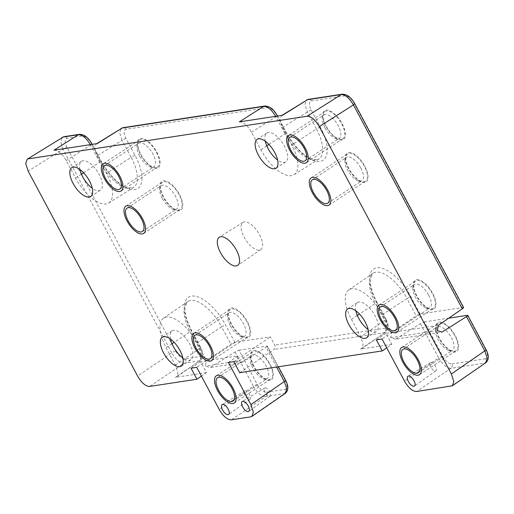 <?xml version="1.0" encoding="UTF-8"?>
<svg xmlns="http://www.w3.org/2000/svg" width="514" height="514" viewBox="0 0 514 514"><rect width="100%" height="100%" fill="white"/><g stroke="black" fill="none" stroke-linecap="round" stroke-linejoin="round"><path stroke-width="0.39" stroke-dasharray="2.57 1.93" d="M485.814 362.704L451.221 386.226M442.638 356.144A9.766 4.35 -123.3 0 0 451.8 363.918A3.257 2.859 81.3 0 1 450.913 368.313C446.827 368.204 442.753 364.747 438.699 357.956A3.257 0.585 -28.1 0 1 442.638 356.144L424.352 321.899L420.388 323.659L395.433 339.234L442.059 332.115M424.352 321.899L448.709 318.179M463.532 307.43L420.124 313.983L416.211 315.84L391.79 332.404L438.41 325.285M239.672 372.689L273.846 349.507C275.273 348.376 275.575 346.905 274.765 345.106L270.358 336.863L234.814 342.292L230.902 344.149L206.474 360.712L237.956 355.906L228.415 362.486M416.552 279.68A17.258 7.684 56.7 0 1 432.737 293.41A17.258 7.684 56.7 0 1 432.55 309.64A17.258 7.684 56.7 0 1 429.575 309.274A17.258 7.684 56.7 0 1 416.366 295.91A17.258 7.684 56.7 0 1 413.14 284.236A17.258 7.684 56.7 0 1 416.552 279.68M348.64 152.497A17.258 7.684 56.7 0 1 364.824 166.221A17.258 7.684 56.7 0 1 364.638 182.457A17.258 7.684 56.7 0 1 361.663 182.091A17.258 7.684 56.7 0 1 348.453 168.727A17.258 7.684 56.7 0 1 345.228 157.053A17.258 7.684 56.7 0 1 348.64 152.497M342.003 140.059A17.258 7.684 56.7 0 1 339.028 139.692A17.258 7.684 56.7 0 1 325.818 126.328A17.258 7.684 56.7 0 1 322.593 114.654A17.258 7.684 56.7 0 1 326.004 110.099A17.258 7.684 56.7 0 1 342.189 123.829A17.258 7.684 56.7 0 1 342.003 140.059M247.234 337.949A17.258 7.684 56.7 0 1 244.266 337.582A17.258 7.684 56.7 0 1 231.056 324.218A17.258 7.684 56.7 0 1 227.824 312.544A17.258 7.684 56.7 0 1 231.236 307.989A17.258 7.684 56.7 0 1 247.42 321.719A17.258 7.684 56.7 0 1 247.234 337.949M179.322 210.766A17.258 7.684 56.7 0 1 176.353 210.399A17.258 7.684 56.7 0 1 163.144 197.035A17.258 7.684 56.7 0 1 159.912 185.361A17.258 7.684 56.7 0 1 163.33 180.806A17.258 7.684 56.7 0 1 179.508 194.536A17.258 7.684 56.7 0 1 179.322 210.766M156.686 168.367A17.258 7.684 56.7 0 1 153.712 168.001A17.258 7.684 56.7 0 1 140.502 154.637A17.258 7.684 56.7 0 1 137.277 142.963A17.258 7.684 56.7 0 1 140.688 138.407A17.258 7.684 56.7 0 1 156.873 152.138A17.258 7.684 56.7 0 1 156.686 168.367M233.786 361.67L270.358 336.863M172.01 343.737L166.093 347.65A32.562 14.495 -123.3 0 1 163.561 318.14A32.562 14.495 -123.3 0 1 196.978 342.934L206.474 360.712L196.721 367.33M166.093 347.65L175.441 365.152L177.876 372.689L176.469 376.961L175.3 377.398L200.357 360.462L176.463 376.948M200.177 347.329L191.092 330.322A3.257 0.585 151.9 0 1 191.529 330.393L200.614 347.4A3.257 0.585 -28.1 0 1 199.323 348.672L201.764 355.971L200.357 360.462C203.563 357.571 203.653 353.214 200.614 347.4A3.257 0.585 -28.1 0 0 200.177 347.335A9.766 4.35 -123.3 0 1 200.074 356.517L184.873 358.843A9.766 4.35 -123.3 0 1 175.711 351.068L67 147.473A9.766 4.35 -123.3 0 1 67.103 138.285L82.304 135.966A9.766 4.35 -123.3 0 1 91.466 143.734L100.545 160.741A36.391 16.197 56.7 0 0 101.187 161.91A36.391 16.197 56.7 0 0 134.983 189.634A36.391 16.197 56.7 0 0 135.06 155.472L125.981 138.459A9.766 4.35 -123.3 0 1 126.084 129.277L267.621 107.657A9.766 4.35 -123.3 0 1 276.776 115.425L285.861 132.432A36.391 16.197 56.7 0 0 286.497 133.601A36.391 16.197 56.7 0 0 320.299 161.325A36.391 16.197 56.7 0 0 320.376 127.164L311.291 110.15A9.766 4.35 -123.3 0 1 311.394 100.969L345.132 95.816A9.766 4.35 -123.3 0 1 354.287 103.584L463.127 307.417M257.328 384.453A9.766 4.35 -123.3 0 0 266.49 392.227A3.257 2.859 81.3 0 1 265.603 396.622C261.517 396.512 257.443 393.056 253.389 386.265A3.257 0.585 -28.1 0 1 257.328 384.453L239.042 350.207L235.078 351.968L210.123 367.542L205.324 366.071L206.474 360.712L200.595 361.612L206.48 372.637L201.417 376.126M206.48 372.637L175.3 377.398M184.873 358.843A3.257 2.859 81.3 0 1 183.986 363.237C179.9 363.128 175.827 359.671 171.772 352.88L137.591 376.062M67 147.473A3.257 0.585 151.9 0 0 63.061 149.278L60.652 141.858L62.149 137.411M53.989 150.204C58.101 150.197 62.168 153.647 66.203 160.567L75.545 178.069A32.562 14.495 -123.3 0 0 108.756 202.998A32.562 14.495 -123.3 0 0 106.43 173.353L97.088 155.845L94.64 148.231L96.157 143.971L97.23 143.599M90.387 144.646L90.612 145.07L66.203 160.567M125.981 138.459A3.257 0.585 151.9 0 0 122.043 140.271L119.627 132.85L121.124 128.404M275.697 116.337L275.928 116.762A3.257 0.585 151.9 0 0 276.718 116.183M239.299 121.895C243.411 121.889 247.485 125.339 251.513 132.259L260.861 149.76A32.562 14.495 -123.3 0 0 294.066 174.689A32.562 14.495 -123.3 0 0 291.746 145.038L282.398 127.536L279.957 119.923L281.473 115.663L282.539 115.29M320.376 127.164A3.257 0.585 -28.1 0 0 316.431 128.969L307.353 111.962L304.943 104.541L306.44 100.095M265.263 141.209A17.258 7.684 56.7 0 1 266.83 132.972A17.258 7.684 56.7 0 1 284.486 146.149A17.258 7.684 56.7 0 1 285.771 161.826A17.258 7.684 56.7 0 1 277.592 159.995M79.946 169.517A17.258 7.684 56.7 0 1 81.52 161.28A17.258 7.684 56.7 0 1 99.176 174.458A17.258 7.684 56.7 0 1 100.461 190.135A17.258 7.684 56.7 0 1 92.282 188.304M200.595 361.612L191.054 368.197M239.042 350.207L267.338 346.006M285.611 380.27A3.257 0.585 -28.1 0 0 285.18 380.199L266.888 345.954C267.723 345.877 267.434 346.308 266.014 347.239L241.599 362.736L210.123 367.542M253.877 350.387A17.258 7.684 56.7 0 1 270.062 364.118A17.258 7.684 56.7 0 1 269.876 380.347A17.258 7.684 56.7 0 1 266.901 379.981A17.258 7.684 56.7 0 1 255.452 369.579A17.258 7.684 56.7 0 1 250.466 354.943A17.258 7.684 56.7 0 1 253.877 350.387M285.354 393.332L265.603 396.622L231.422 419.803M237.956 355.906L236.864 361.252L241.599 362.736M236.864 361.252L205.324 366.071M265.924 379.12A14 6.232 56.7 0 1 263.515 378.824A14 6.232 56.7 0 1 254.224 370.388A14 6.232 56.7 0 1 250.177 358.509A14 6.232 56.7 0 1 251.751 355.258A14 6.232 56.7 0 1 252.946 354.814A14 6.232 56.7 0 1 265.391 364.734A14 6.232 56.7 0 1 267.119 378.67A14 6.232 56.7 0 1 265.924 379.12M170.494 339.099A17.258 7.684 56.7 0 1 172.068 330.862A17.258 7.684 56.7 0 1 189.724 344.039A17.258 7.684 56.7 0 1 191.009 359.716A17.258 7.684 56.7 0 1 182.83 357.885M395.433 339.234L390.634 337.756L391.79 332.404L385.905 333.303L391.79 344.329L386.734 347.817M391.79 344.329L360.61 349.09L385.667 332.153L387.074 327.669L384.639 320.357L375.554 303.35L359.453 314.015M385.905 333.303L376.37 339.889M357.32 315.423L351.409 319.342A32.562 14.495 -123.3 0 1 348.871 289.825A32.562 14.495 -123.3 0 1 382.294 314.626L391.79 332.404L382.037 339.022M455.186 352.039A17.258 7.684 56.7 0 1 452.211 351.672A17.258 7.684 56.7 0 1 440.761 341.27A17.258 7.684 56.7 0 1 435.776 326.634A17.258 7.684 56.7 0 1 439.187 322.079A17.258 7.684 56.7 0 1 455.372 335.809A17.258 7.684 56.7 0 1 455.186 352.039M438.262 326.506A14 6.232 56.7 0 1 450.707 336.426A14 6.232 56.7 0 1 452.436 350.362A14 6.232 56.7 0 1 451.241 350.811A14 6.232 56.7 0 1 448.825 350.516A14 6.232 56.7 0 1 439.541 342.08A14 6.232 56.7 0 1 435.493 330.2A14 6.232 56.7 0 1 437.067 326.949A14 6.232 56.7 0 1 438.262 326.506M390.634 337.756L437.324 330.624M351.409 319.342L360.751 336.843L363.192 344.38L361.779 348.653L360.61 349.09M355.81 310.79A17.258 7.684 56.7 0 1 357.378 302.553A17.258 7.684 56.7 0 1 375.034 315.731A17.258 7.684 56.7 0 1 376.319 331.408A17.258 7.684 56.7 0 1 368.14 329.577M428.753 295.248A14 6.232 56.7 0 1 429.794 307.97A14 6.232 56.7 0 1 428.599 308.413A14 6.232 56.7 0 1 426.19 308.117A14 6.232 56.7 0 1 415.473 297.278A14 6.232 56.7 0 1 412.851 287.801A14 6.232 56.7 0 1 414.425 284.557A14 6.232 56.7 0 1 415.62 284.107A14 6.232 56.7 0 1 428.753 295.248M360.841 168.059A14 6.232 56.7 0 1 361.888 180.78A14 6.232 56.7 0 1 360.693 181.23A14 6.232 56.7 0 1 358.277 180.934A14 6.232 56.7 0 1 347.56 170.089A14 6.232 56.7 0 1 344.945 160.619A14 6.232 56.7 0 1 346.52 157.368A14 6.232 56.7 0 1 347.715 156.924A14 6.232 56.7 0 1 360.841 168.059M324.925 127.69A14 6.232 56.7 0 1 322.304 118.22A14 6.232 56.7 0 1 323.878 114.975A14 6.232 56.7 0 1 325.073 114.526A14 6.232 56.7 0 1 338.206 125.667A14 6.232 56.7 0 1 339.246 138.388A14 6.232 56.7 0 1 338.051 138.831A14 6.232 56.7 0 1 335.642 138.536A14 6.232 56.7 0 1 324.925 127.69M230.156 325.587A14 6.232 56.7 0 1 227.541 316.116A14 6.232 56.7 0 1 229.115 312.865A14 6.232 56.7 0 1 230.311 312.416A14 6.232 56.7 0 1 243.443 323.557A14 6.232 56.7 0 1 244.484 336.278A14 6.232 56.7 0 1 243.289 336.721A14 6.232 56.7 0 1 240.88 336.426A14 6.232 56.7 0 1 230.156 325.587M162.251 198.398A14 6.232 56.7 0 1 159.629 188.927A14 6.232 56.7 0 1 161.203 185.676A14 6.232 56.7 0 1 162.398 185.233A14 6.232 56.7 0 1 175.531 196.367A14 6.232 56.7 0 1 176.572 209.089A14 6.232 56.7 0 1 175.377 209.539A14 6.232 56.7 0 1 172.967 209.243A14 6.232 56.7 0 1 162.251 198.398M139.609 156.005A14 6.232 56.7 0 1 136.994 146.529A14 6.232 56.7 0 1 138.568 143.284A14 6.232 56.7 0 1 139.763 142.834A14 6.232 56.7 0 1 152.889 153.975A14 6.232 56.7 0 1 153.937 166.697A14 6.232 56.7 0 1 152.742 167.14A14 6.232 56.7 0 1 150.326 166.844A14 6.232 56.7 0 1 139.609 156.005M259.557 234.789A16.281 7.247 56.7 0 1 260.823 249.547A16.281 7.247 56.7 0 1 244.118 237.147A16.281 7.247 56.7 0 1 242.955 222.324A16.281 7.247 56.7 0 1 259.557 234.789M430.886 362.505A4.883 2.172 56.7 0 1 435.204 365.929A4.883 2.172 56.7 0 1 435.859 370.806A4.883 2.172 56.7 0 1 435.409 370.986A4.883 2.172 56.7 0 1 431.047 367.484A4.883 2.172 56.7 0 1 430.501 362.64A4.883 2.172 56.7 0 1 430.886 362.505M245.062 390.891A4.883 2.172 56.7 0 1 249.38 394.315A4.883 2.172 56.7 0 1 250.035 399.192A4.883 2.172 56.7 0 1 249.592 399.372A4.883 2.172 56.7 0 1 245.223 395.87A4.883 2.172 56.7 0 1 244.677 391.025A4.883 2.172 56.7 0 1 245.062 390.891M265.134 387.826A4.883 2.172 56.7 0 1 269.458 391.25A4.883 2.172 56.7 0 1 270.113 396.127A4.883 2.172 56.7 0 1 269.664 396.3A4.883 2.172 56.7 0 1 265.301 392.805A4.883 2.172 56.7 0 1 264.755 387.961A4.883 2.172 56.7 0 1 265.134 387.826M231.518 324.148A16.281 7.247 56.7 0 1 230.304 309.357A16.281 7.247 56.7 0 1 246.958 321.79A16.281 7.247 56.7 0 1 248.172 336.58A16.281 7.247 56.7 0 1 231.518 324.148M416.828 295.839A16.281 7.247 56.7 0 1 415.614 281.049A16.281 7.247 56.7 0 1 432.274 293.481A16.281 7.247 56.7 0 1 433.488 308.272A16.281 7.247 56.7 0 1 416.828 295.839M156.41 152.208A16.281 7.247 56.7 0 1 157.625 166.999A16.281 7.247 56.7 0 1 140.971 154.566A16.281 7.247 56.7 0 1 139.757 139.776A16.281 7.247 56.7 0 1 156.41 152.208M341.72 123.9A16.281 7.247 56.7 0 1 342.934 138.69A16.281 7.247 56.7 0 1 326.281 126.258A16.281 7.247 56.7 0 1 325.066 111.467A16.281 7.247 56.7 0 1 341.72 123.9M163.606 196.965A16.281 7.247 56.7 0 1 162.392 182.174A16.281 7.247 56.7 0 1 179.045 194.607A16.281 7.247 56.7 0 1 180.26 209.397A16.281 7.247 56.7 0 1 163.606 196.965M348.916 168.656A16.281 7.247 56.7 0 1 347.702 153.859A16.281 7.247 56.7 0 1 364.362 166.292A16.281 7.247 56.7 0 1 365.576 181.089A16.281 7.247 56.7 0 1 348.916 168.656M439.464 338.238A16.281 7.247 56.7 0 1 438.249 323.447A16.281 7.247 56.7 0 1 454.909 335.873A16.281 7.247 56.7 0 1 456.124 350.67A16.281 7.247 56.7 0 1 439.464 338.238M254.154 366.546A16.281 7.247 56.7 0 1 252.939 351.756A16.281 7.247 56.7 0 1 269.593 364.188A16.281 7.247 56.7 0 1 270.807 378.979A16.281 7.247 56.7 0 1 254.154 366.546M486.071 349.642A3.257 0.585 -28.1 0 0 485.634 349.578A9.766 4.35 -123.3 0 1 485.531 358.766A3.257 2.859 -98.7 0 1 484.644 363.16L450.913 368.313L416.732 391.495M467.348 315.326L485.634 349.578M354.287 103.584A3.257 0.585 151.9 0 1 354.724 103.648M234.814 342.292L225.607 325.054A36.391 16.197 56.7 0 0 224.971 323.884A36.391 16.197 56.7 0 0 191.169 296.16A36.391 16.197 56.7 0 0 191.092 330.322M420.124 313.983L410.924 296.745A36.391 16.197 56.7 0 0 377.237 267.736A36.391 16.197 56.7 0 0 375.58 300.427A36.391 16.197 56.7 0 0 376.409 302.014L385.487 319.021A9.766 4.35 -123.3 0 1 385.384 328.208L274.765 345.106M196.978 342.934L221.669 326.859L230.902 344.149M163.561 318.14L187.668 301.634L185.278 306.145C184.308 312.191 186.389 320.273 191.529 330.393A3.257 0.585 151.9 0 1 190.244 331.659A33.134 14.752 56.7 0 1 187.668 301.634A33.134 14.752 56.7 0 1 221.091 325.792A33.134 14.752 56.7 0 1 221.669 326.859A3.257 0.585 151.9 0 1 225.607 325.054M175.441 365.152L199.323 348.672L190.244 331.659L174.143 342.324M200.074 356.517A3.257 2.859 -98.7 0 1 199.188 360.918L183.986 363.237L149.805 386.419M175.711 351.068A3.257 0.585 -28.1 0 0 171.772 352.88L63.061 149.278L28.141 171.078M67.103 138.285A3.257 2.859 81.3 0 0 64.179 136.666M79.374 134.347A3.257 2.859 -98.7 0 1 82.304 135.966M91.466 143.734A3.257 0.585 151.9 0 1 91.903 143.798M91.402 144.492A3.257 0.585 151.9 0 1 90.612 145.07L99.697 162.077A3.257 0.585 -28.1 0 0 100.982 160.811A3.257 0.585 -28.1 0 0 100.545 160.741M75.545 178.069L81.463 174.15M83.589 172.743L99.697 162.077A33.134 14.752 56.7 0 0 100.275 163.144A33.134 14.752 56.7 0 0 133.486 187.449A33.134 14.752 56.7 0 0 131.121 157.278L106.43 173.353M135.06 155.472A3.257 0.585 -28.1 0 0 131.121 157.278L122.043 140.271L97.088 155.845M126.084 129.277A3.257 2.859 81.3 0 0 123.154 127.658M264.691 106.038A3.257 2.859 -98.7 0 1 267.621 107.657M276.776 115.425A3.257 0.585 151.9 0 1 277.213 115.489M251.513 132.259L275.928 116.762L285.007 133.768A3.257 0.585 -28.1 0 0 286.292 132.503A3.257 0.585 -28.1 0 0 285.861 132.432M260.861 149.76L266.772 145.841M268.906 144.434L285.007 133.768A33.134 14.752 56.7 0 0 285.591 134.835A33.134 14.752 56.7 0 0 318.796 159.141A33.134 14.752 56.7 0 0 316.431 128.969L291.746 145.038M311.291 110.15A3.257 0.585 151.9 0 0 307.353 111.962L282.398 127.536M311.394 100.969A3.257 2.859 81.3 0 0 308.471 99.35M342.202 94.197A3.257 2.859 -98.7 0 1 345.132 95.816M235.078 351.968L253.389 386.265L219.208 409.446M276.59 367.054L266.014 347.239M285.18 380.199A9.766 4.35 -123.3 0 1 285.071 389.387L266.49 392.227M250.761 416.848L284.184 393.782A3.257 2.859 -98.7 0 0 285.071 389.387M385.384 328.208A3.257 2.859 -98.7 0 1 384.498 332.609L273.846 349.507M420.388 323.659L438.699 357.956L404.524 381.137M485.531 358.766L451.8 363.918M376.409 302.014A3.257 0.585 151.9 0 1 376.846 302.084L385.924 319.091A3.257 0.585 -28.1 0 1 384.639 320.357L360.751 336.843M348.871 289.825L372.978 273.326L370.6 277.804L370.652 284.64C371.442 289.941 373.505 295.756 376.846 302.084A3.257 0.585 151.9 0 1 375.554 303.35A33.134 14.752 56.7 0 1 374.802 301.904A33.134 14.752 56.7 0 1 372.978 273.326L372.978 273.326A33.134 14.752 56.7 0 1 406.985 298.55A3.257 0.585 151.9 0 1 410.924 296.745M361.772 348.64L385.667 332.153C388.88 329.262 388.963 324.906 385.924 319.091A3.257 0.585 -28.1 0 0 385.487 319.021M382.294 314.626L406.985 298.55L416.211 315.84M108.756 202.998L133.486 187.449L128.429 187.848C118.779 184.744 109.63 175.73 100.982 160.811L92.205 144.37M96.632 143.689L96.163 143.984M294.066 174.689L318.796 159.141L313.739 159.539C304.089 156.436 294.94 147.422 286.292 132.503L277.515 116.061M281.948 115.38L281.479 115.676M276.024 168.232L285.771 161.826M257.077 139.371L266.83 132.972M90.708 196.541L100.461 190.135M71.767 167.68L81.52 161.28M278.408 366.771L267.325 346.012M263.515 378.824L266.901 379.981M250.177 358.509L250.466 354.943M232.996 401.074L267.119 378.67M217.621 377.661L251.751 355.258M181.256 366.122L191.009 359.716M162.315 337.261L172.068 330.862M448.825 350.516L452.211 351.672M435.493 330.2L435.776 326.634M402.937 349.353L437.067 326.949M418.306 372.766L452.436 350.362M366.572 337.814L376.319 331.408M347.625 308.953L357.378 302.553M426.19 308.117L429.575 309.274M412.851 287.801L413.14 284.236M380.302 306.961L414.425 284.557M395.671 330.374L429.794 307.97M358.277 180.934L361.663 182.091M344.945 160.619L345.228 157.053M312.39 179.772L346.52 157.368M327.759 203.184L361.888 180.78M322.304 118.22L322.593 114.654M335.642 138.536L339.028 139.692M305.123 160.792L339.246 138.388M289.748 137.379L323.878 114.975M227.541 316.116L227.824 312.544M240.88 336.426L244.266 337.582M210.354 358.682L244.484 336.278M194.986 335.269L229.115 312.865M159.629 188.927L159.912 185.361M172.967 209.243L176.353 210.399M142.442 231.493L176.572 209.089M127.074 208.08L161.203 185.676M136.994 146.529L137.277 142.963M150.326 166.844L153.712 168.001M119.807 189.101L153.937 166.697M104.438 165.688L138.568 143.284M260.823 249.547L237.725 265.365M242.955 222.324L219.253 237.23M435.859 370.806L414.49 386.059M430.501 362.64L408.007 376.184M250.035 399.192L228.666 414.445M244.677 391.025L222.183 404.569M270.113 396.127L248.744 411.38M264.755 387.961L242.255 401.505M193.733 333.361L230.304 309.357M211.607 360.584L248.172 336.58M379.049 305.053L415.614 281.049M396.917 332.275L433.488 308.272M157.625 166.999L121.06 191.002M139.757 139.776L103.185 163.78M342.934 138.69L306.37 162.694M325.066 111.467L288.502 135.471M125.827 206.178L162.392 182.174M143.695 233.401L180.26 209.397M311.137 177.87L347.702 153.859M329.011 205.092L365.576 181.089M401.685 347.451L438.249 323.447M419.559 374.674L456.124 350.67M216.375 375.76L252.939 351.756M234.243 402.982L270.807 378.979"/><path stroke-width="0.77" d="M448.709 318.179L467.348 315.326C468.183 315.255 467.894 315.686 466.474 316.618L484.786 350.914A3.257 0.585 -28.1 0 0 486.071 349.642C489.11 355.463 489.026 359.813 485.814 362.704L487.221 358.219L484.786 350.914L451.363 373.98L453.798 381.516L452.391 385.789L416.732 391.495C412.62 391.507 408.553 388.051 404.524 381.137L382.037 339.022L376.37 339.889L382.255 350.908L239.672 372.689L233.786 361.67L228.415 362.486L250.903 404.602L253.344 412.138L251.931 416.411L250.761 416.848L231.422 419.803C227.31 419.816 223.237 416.359 219.208 409.446L196.721 367.33L191.054 368.197L196.946 379.216L149.805 386.419C145.693 386.432 141.626 382.975 137.591 376.062L28.141 171.078L25.7 163.465L27.216 159.205L63.203 137.032L27.415 159.096M466.474 316.618L442.059 332.115L437.324 330.624L438.41 325.285L462.298 308.798L353.439 104.92C349.43 98.097 345.357 94.64 341.225 94.563L307.064 116.241L28.283 158.832M307.064 116.241C311.176 116.235 315.243 119.685 319.278 126.605L353.439 104.92A3.257 0.585 151.9 0 0 354.724 103.648C351.158 97.3 346.982 94.146 342.202 94.197L308.471 99.35A3.257 2.859 81.3 0 0 307.494 99.716L281.948 115.38M451.363 373.98L319.278 126.605M220.455 252.547A16.827 7.492 -123.3 0 0 237.725 265.365A16.827 7.492 -123.3 0 0 236.414 250.112A16.827 7.492 -123.3 0 0 219.253 237.23A16.827 7.492 -123.3 0 0 220.455 252.547M163.6 352.945A17.258 7.684 -123.3 0 0 181.256 366.122A17.258 7.684 -123.3 0 0 179.971 350.439A17.258 7.684 -123.3 0 0 162.315 337.261A17.258 7.684 -123.3 0 0 163.6 352.945M348.916 324.636A17.258 7.684 -123.3 0 0 366.572 337.814A17.258 7.684 -123.3 0 0 365.281 322.13A17.258 7.684 -123.3 0 0 347.625 308.953A17.258 7.684 -123.3 0 0 348.916 324.636M73.052 183.363A17.258 7.684 -123.3 0 0 90.708 196.541A17.258 7.684 -123.3 0 0 89.423 180.857A17.258 7.684 -123.3 0 0 71.767 167.68A17.258 7.684 -123.3 0 0 73.052 183.363M258.369 155.055A17.258 7.684 -123.3 0 0 276.024 168.232A17.258 7.684 -123.3 0 0 274.733 152.549A17.258 7.684 -123.3 0 0 257.077 139.371A17.258 7.684 -123.3 0 0 258.369 155.055M196.033 347.991A14 6.232 -123.3 0 0 210.354 358.682A14 6.232 -123.3 0 0 209.314 345.961A14 6.232 -123.3 0 0 194.986 335.269A14 6.232 -123.3 0 0 196.033 347.991M381.343 319.682A14 6.232 -123.3 0 0 395.671 330.374A14 6.232 -123.3 0 0 394.623 317.652A14 6.232 -123.3 0 0 380.302 306.961A14 6.232 -123.3 0 0 381.343 319.682M290.796 150.094A14 6.232 -123.3 0 0 305.123 160.792A14 6.232 -123.3 0 0 304.076 148.071A14 6.232 -123.3 0 0 289.748 137.379A14 6.232 -123.3 0 0 290.796 150.094M105.486 178.409A14 6.232 -123.3 0 0 119.807 189.101A14 6.232 -123.3 0 0 118.766 176.379A14 6.232 -123.3 0 0 104.438 165.688A14 6.232 -123.3 0 0 105.486 178.409M128.121 220.802A14 6.232 -123.3 0 0 142.442 231.493A14 6.232 -123.3 0 0 141.401 218.771A14 6.232 -123.3 0 0 127.074 208.08A14 6.232 -123.3 0 0 128.121 220.802M313.431 192.493A14 6.232 -123.3 0 0 327.759 203.184A14 6.232 -123.3 0 0 326.711 190.463A14 6.232 -123.3 0 0 312.39 179.772A14 6.232 -123.3 0 0 313.431 192.493M231.795 401.524A14 6.232 -123.3 0 0 232.996 401.074A14 6.232 -123.3 0 0 231.261 387.138A14 6.232 -123.3 0 0 218.816 377.218A14 6.232 -123.3 0 0 217.621 377.661A14 6.232 -123.3 0 0 219.356 391.597A14 6.232 -123.3 0 0 231.795 401.524M417.111 373.215A14 6.232 -123.3 0 0 418.306 372.766A14 6.232 -123.3 0 0 416.578 358.83A14 6.232 -123.3 0 0 404.132 348.91A14 6.232 -123.3 0 0 402.937 349.353A14 6.232 -123.3 0 0 404.666 363.289A14 6.232 -123.3 0 0 417.111 373.215M413.943 386.271A5.911 2.628 -123.3 0 0 414.49 386.059A5.911 2.628 -123.3 0 0 413.693 380.161A5.911 2.628 -123.3 0 0 408.469 376.017A5.911 2.628 -123.3 0 0 408.007 376.184A5.911 2.628 -123.3 0 0 408.669 382.043A5.911 2.628 -123.3 0 0 413.943 386.271M228.126 414.663A5.911 2.628 -123.3 0 0 228.666 414.445A5.911 2.628 -123.3 0 0 227.869 408.546A5.911 2.628 -123.3 0 0 222.646 404.402A5.911 2.628 -123.3 0 0 222.183 404.569A5.911 2.628 -123.3 0 0 222.845 410.429A5.911 2.628 -123.3 0 0 228.126 414.663M248.198 411.592A5.911 2.628 -123.3 0 0 248.744 411.38A5.911 2.628 -123.3 0 0 247.947 405.482A5.911 2.628 -123.3 0 0 242.724 401.338A5.911 2.628 -123.3 0 0 242.255 401.505A5.911 2.628 -123.3 0 0 242.923 407.364A5.911 2.628 -123.3 0 0 248.198 411.592M467.348 315.326L467.798 315.384M462.298 308.798C463.686 307.809 463.962 307.346 463.127 307.417M201.417 376.126L196.946 379.216M90.612 145.07C86.603 138.247 82.536 134.79 78.404 134.713L53.989 150.204L97.23 143.599L122.178 128.025L96.632 143.689M275.928 116.762C271.919 109.938 267.845 106.482 263.714 106.398L239.299 121.895L282.539 115.29L307.494 99.716L341.225 94.563A3.257 2.859 -98.7 0 1 342.202 94.197M277.592 159.995A17.258 7.684 56.7 0 1 268.115 148.649A17.258 7.684 56.7 0 1 265.263 141.209M92.282 188.304A17.258 7.684 56.7 0 1 82.805 176.957A17.258 7.684 56.7 0 1 79.946 169.517M276.59 367.054L284.326 381.536L286.767 388.841L285.354 393.332L252.143 416.25M182.83 357.885A17.258 7.684 56.7 0 1 173.353 346.539A17.258 7.684 56.7 0 1 170.494 339.099M386.734 347.817L382.255 350.908M368.14 329.577A17.258 7.684 56.7 0 1 358.663 318.23A17.258 7.684 56.7 0 1 355.81 310.79M210.393 345.793A16.281 7.247 -123.3 0 0 193.733 333.361A16.281 7.247 -123.3 0 0 194.947 348.151A16.281 7.247 -123.3 0 0 211.607 360.584A16.281 7.247 -123.3 0 0 210.393 345.793M395.703 317.485A16.281 7.247 -123.3 0 0 379.049 305.053A16.281 7.247 -123.3 0 0 380.264 319.843A16.281 7.247 -123.3 0 0 396.917 332.275A16.281 7.247 -123.3 0 0 395.703 317.485M104.4 178.57A16.281 7.247 -123.3 0 0 121.06 191.002A16.281 7.247 -123.3 0 0 119.846 176.212A16.281 7.247 -123.3 0 0 103.185 163.78A16.281 7.247 -123.3 0 0 104.4 178.57M289.716 150.261A16.281 7.247 -123.3 0 0 306.37 162.694A16.281 7.247 -123.3 0 0 305.155 147.903A16.281 7.247 -123.3 0 0 288.502 135.471A16.281 7.247 -123.3 0 0 289.716 150.261M142.481 218.611A16.281 7.247 -123.3 0 0 125.827 206.178A16.281 7.247 -123.3 0 0 127.042 220.969A16.281 7.247 -123.3 0 0 143.695 233.401A16.281 7.247 -123.3 0 0 142.481 218.611M327.797 190.302A16.281 7.247 -123.3 0 0 311.137 177.87A16.281 7.247 -123.3 0 0 312.351 192.66A16.281 7.247 -123.3 0 0 329.011 205.092A16.281 7.247 -123.3 0 0 327.797 190.302M418.345 359.884A16.281 7.247 -123.3 0 0 401.685 347.451A16.281 7.247 -123.3 0 0 402.899 362.241A16.281 7.247 -123.3 0 0 419.559 374.674A16.281 7.247 -123.3 0 0 418.345 359.884M233.028 388.192A16.281 7.247 -123.3 0 0 216.375 375.76A16.281 7.247 -123.3 0 0 217.589 390.55A16.281 7.247 -123.3 0 0 234.243 402.982A16.281 7.247 -123.3 0 0 233.028 388.192M174.143 342.324L172.01 343.737M64.179 136.666L64.179 136.666A3.257 2.859 81.3 0 0 63.203 137.032L78.404 134.713A3.257 2.859 -98.7 0 1 79.374 134.347L64.179 136.666L62.149 137.411M277.515 116.061L277.213 115.489C273.647 109.141 269.471 105.987 264.691 106.038L264.691 106.038A3.257 2.859 -98.7 0 0 263.714 106.404L122.178 128.025A3.257 2.859 81.3 0 1 123.154 127.658L121.124 128.404M92.205 144.37L91.903 143.798A3.257 0.585 151.9 0 1 91.402 144.492M81.463 174.15L83.589 172.743M277.213 115.489A3.257 0.585 151.9 0 1 276.718 116.183M266.772 145.841L268.906 144.434M250.903 404.602L284.326 381.536A3.257 0.585 -28.1 0 0 285.611 380.27L278.408 366.771M359.453 314.015L357.32 315.423M485.814 362.704L452.603 385.629M486.071 349.642L467.804 315.435M463.564 307.488L354.724 103.648M91.903 143.798C88.331 137.45 84.161 134.295 79.374 134.347M264.691 106.038L123.154 127.658M308.471 99.35L306.44 100.095M285.611 380.27C288.65 386.085 288.566 390.434 285.354 393.332"/></g></svg>
